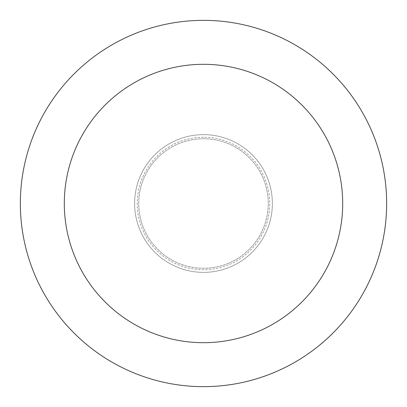 <?xml version="1.0" encoding="UTF-8"?>
<svg xmlns="http://www.w3.org/2000/svg" width="407" height="407" viewBox="0 0 407 407"><rect width="100%" height="100%" fill="white"/><g stroke="black" fill="none" stroke-linecap="round" stroke-linejoin="round"><path stroke-width="0.31" stroke-dasharray="2.04 1.53" d="M272.364 203.5A68.864 68.864 0 0 0 203.5 134.636A68.864 68.864 0 0 0 134.636 203.5A68.864 68.864 0 0 0 203.5 272.364A68.864 68.864 0 0 0 272.364 203.5A68.864 68.864 0 0 0 203.5 134.636A68.864 68.864 0 0 0 134.636 203.5A68.864 68.864 0 0 0 203.5 272.364A68.864 68.864 0 0 0 272.364 203.5M203.5 138.736A64.764 64.764 0 0 0 138.736 203.5A64.764 64.764 0 0 0 203.5 268.264A64.764 64.764 0 0 0 268.264 203.5A64.764 64.764 0 0 0 203.5 138.736A64.764 64.764 0 0 0 138.736 203.5A64.764 64.764 0 0 0 203.5 268.264A64.764 64.764 0 0 0 268.264 203.5A64.764 64.764 0 0 0 203.5 138.736M203.5 134.636A68.864 68.864 0 0 0 134.636 203.5A68.864 68.864 0 0 0 203.5 272.364A68.864 68.864 0 0 0 272.364 203.5A68.864 68.864 0 0 0 203.5 134.636M203.5 386.65A183.15 183.15 0 0 0 386.65 203.5A183.15 183.15 0 0 0 203.5 20.35A183.15 183.15 0 0 0 20.35 203.5A183.15 183.15 0 0 0 203.5 386.65M203.5 137.24A66.26 66.26 0 0 0 137.24 203.5A66.26 66.26 0 0 0 203.5 269.76A66.26 66.26 0 0 0 269.76 203.5A66.26 66.26 0 0 0 203.5 137.24"/><path stroke-width="0.61" d="M203.5 342.694A139.194 139.194 0 0 0 342.694 203.5A139.194 139.194 0 0 0 203.5 64.306A139.194 139.194 0 0 0 64.306 203.5A139.194 139.194 0 0 0 203.5 342.694M203.5 386.65A183.15 183.15 0 0 0 386.65 203.5A183.15 183.15 0 0 0 203.5 20.35A183.15 183.15 0 0 0 20.35 203.5A183.15 183.15 0 0 0 203.5 386.65"/></g></svg>
